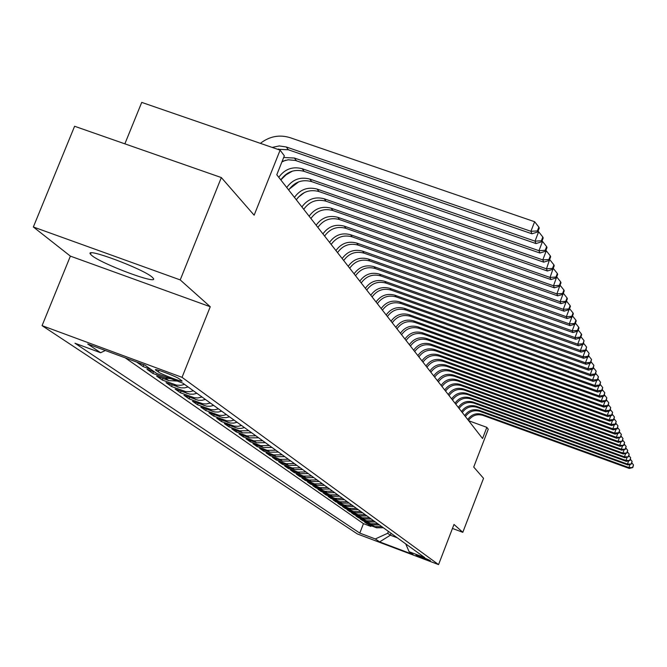 <?xml version="1.0" encoding="UTF-8"?>
<svg xmlns="http://www.w3.org/2000/svg" width="667" height="667" viewBox="0 0 667 667"><rect width="100%" height="100%" fill="white"/><g stroke="black" fill="none" stroke-linecap="round" stroke-linejoin="round"><path stroke-width="1" d="M152.268 277.255C143.588 268.976 83.834 246.673 90.487 254.177L91.713 255.394C101.459 263.974 159.113 285.451 153.268 278.306L152.268 277.255M430.323 560.563C424.621 557.929 419.851 556.12 416.025 555.127L416.108 555.194C421.819 557.82 426.58 559.638 430.398 560.622L430.323 560.563M42.071 325.646L357.412 533.967L438.561 564.607L182.041 377.339L42.071 325.646L70.385 256.128L210.255 306.737L180.223 279.915L33.35 226.988L70.385 256.128M33.35 226.988L74.596 126.263L221.336 177.564L254.144 215.191L280.115 150.158L141.729 102.393L124.862 143.839M452.459 528.447L462.806 532.316L483.533 478.314L473.72 467.058L488.252 429.248L486.843 427.355L468.693 420.752M180.223 279.915L221.336 177.564M145.148 365.299L137.01 362.298L143.038 366.525L143.739 364.782M155.002 372.269L146.99 369.301L152.826 373.403L153.51 371.711M177.205 381.049L168.868 380.607L156.662 376.088L162.323 380.065L162.973 378.431M188.127 386.977L184.534 387.877L180.874 387.835L166.033 382.666L171.527 386.518L172.161 384.934M196.898 393.305L193.363 394.189L189.761 394.147L175.129 389.053L180.457 392.788L181.065 391.254M205.411 399.441L201.926 400.317L198.374 400.275L183.95 395.239L189.12 398.874L189.711 397.382M213.673 405.403L210.238 406.261L206.737 406.22L192.513 401.251L197.532 404.777L198.107 403.335M221.702 411.189L218.317 412.039L214.857 411.989L200.834 407.095L205.711 410.513L206.27 409.113M229.498 416.817L226.155 417.642L222.753 417.6L208.913 412.765L213.657 416.091L214.199 414.724M237.077 422.278L233.783 423.095L230.423 423.053L216.767 418.276L221.377 421.511L221.903 420.185M244.447 427.589L241.196 428.397L237.877 428.356L224.404 423.637L228.889 426.78L229.398 425.496M251.609 432.758L242.613 432.866L231.833 428.848L236.193 431.908L236.693 430.657M258.588 437.785L249.708 437.886L239.061 433.925L243.305 436.902L243.788 435.684M265.374 442.68L256.612 442.78L246.098 438.861L250.233 441.762L250.7 440.579M271.986 447.449L263.332 447.54L252.951 443.672L256.978 446.498L257.437 445.339M278.422 452.093L269.877 452.184L259.63 448.357L263.548 451.109L263.999 449.983M284.701 456.62L276.255 456.703L266.133 452.926L269.96 455.603L270.393 454.51M290.812 461.03L282.475 461.105L272.478 457.37L276.205 459.988L276.622 458.921M296.782 465.333L288.544 465.408L278.656 461.714L282.291 464.265L282.708 463.223M302.593 469.526L294.455 469.601L284.692 465.95L288.236 468.434L288.636 467.425M308.271 473.612L300.225 473.687L290.57 470.077L294.039 472.503L294.422 471.519M313.807 477.614L305.861 477.68L296.315 474.104L299.7 476.48L300.075 475.513M319.218 481.507L311.356 481.574L301.926 478.039L305.228 480.357L305.594 479.415M324.495 485.318L316.725 485.376L307.404 481.882L310.622 484.15L310.989 483.225M329.656 489.036L321.978 489.094L312.748 485.643L315.9 487.852L316.25 486.952M334.692 492.671L327.097 492.73L317.976 489.311L321.052 491.471L321.402 490.595M339.62 496.223L332.108 496.281L323.086 492.896L326.096 495.006L326.43 494.147M344.439 499.691L337.002 499.75L328.081 496.398L331.024 498.466L331.349 497.624M349.141 503.093L341.796 503.143L332.966 499.825L335.843 501.842L336.16 501.025M353.752 506.411L346.473 506.461L337.735 503.176L340.554 505.152L340.87 504.352M358.254 509.655L351.059 509.705L342.413 506.461L345.164 508.387L345.473 507.604M362.665 512.84L355.544 512.881L346.982 509.663L349.683 511.556L349.983 510.789M366.975 515.95L359.93 515.991L351.459 512.806L354.102 514.657L354.394 513.907M371.202 518.993L364.224 519.034L355.844 515.883L358.429 517.7L358.713 516.967M375.338 521.978L368.434 522.019L360.13 518.893L362.665 520.669L362.948 519.952M379.39 524.904L372.553 524.937L364.34 521.844L366.817 523.587L367.092 522.878M280.115 150.158L284.342 155.828L276.788 174.754L482.549 438.511L486.843 427.355M155.92 370.252L158.279 371.928C161.622 374.504 184.267 383.033 181.924 380.832L179.315 378.898C176.105 376.355 153.076 367.675 155.553 369.943L155.92 370.252L156.153 369.676M405.694 543.872L409.129 551.726L424.779 557.629L182.741 383.1L156.712 373.47L144.856 365.099L87.736 343.997L100.609 352.726L74.971 343.238L359.796 533.1L375.304 538.953L387.677 533.283L390.362 535.201L397.29 537.81M409.129 551.726L413.106 554.527L379.64 541.896L375.304 538.953M125.196 357.837L363.465 523.645L370.885 526.438L371.152 525.754M383.358 527.764L376.597 527.797L368.451 524.737L370.885 526.438M381.782 526.622L374.987 526.663L366.817 523.587M377.78 523.737L370.919 523.778L362.665 520.669M373.695 520.794L366.767 520.835L358.429 517.7M369.526 517.784L362.523 517.825L354.102 514.657M365.266 514.716L358.187 514.757L349.683 511.556M360.914 511.572L353.76 511.622L345.164 508.387M356.461 508.371L349.241 508.412L340.554 505.152M351.918 505.094L344.614 505.144L335.843 501.842M347.274 501.742L339.895 501.792L331.024 498.466M342.521 498.316L335.059 498.366L326.096 495.006M337.66 494.814L330.115 494.864L321.052 491.471M332.691 491.229L325.062 491.287L315.9 487.852M327.605 487.56L319.893 487.619L310.622 484.15M322.403 483.8L314.599 483.867L305.228 480.357M317.067 479.957L309.171 480.023L299.7 476.48M311.606 476.021L303.627 476.096L294.039 472.503M306.02 471.994L297.932 472.061L288.236 468.434M300.283 467.859L292.104 467.934L282.291 464.265M294.414 463.623L286.135 463.698L276.205 459.988M288.386 459.28L280.007 459.363L269.96 455.603M282.208 454.819L273.728 454.911L263.548 451.109M275.871 450.25L267.275 450.342L256.978 446.498M269.36 445.556L260.664 445.648L250.233 441.762M262.681 440.745L253.869 440.837L243.305 436.902M255.82 435.793L246.89 435.893L236.193 431.908M248.766 430.707L239.72 430.815L228.889 426.78M241.521 425.488L238.252 426.296L234.267 426.138L221.377 421.511M234.075 420.11L230.757 420.935L226.713 420.777L213.657 416.091M226.405 414.582L223.045 415.424L218.951 415.258L205.711 410.513M218.518 408.896L214.415 409.813L210.955 409.588L197.532 404.777M210.397 403.043L206.236 403.969L202.726 403.743L189.12 398.874M202.034 397.015L197.816 397.957L194.255 397.724L180.457 392.788M193.422 390.795L189.862 391.687L185.526 391.529L171.527 386.518M184.542 384.392L180.924 385.301L176.522 385.134L162.323 380.065M171.052 378.773L165.108 377.939L152.826 373.403M151.101 369.51L143.038 366.525M210.255 306.737L182.041 377.339M462.806 532.316L453.994 524.445L438.561 564.607M391.087 533.333L390.362 535.201L379.64 541.896M388.411 531.407L387.677 533.283M105.353 350.5L100.609 352.726M363.465 523.645L359.796 533.1M272.178 147.415L279.265 145.931L286.31 146.982L530.924 231.307L534.626 221.727L290.028 137.652C279.39 134.417 269.51 136.31 260.38 143.347M277.439 149.233L288.361 149.783L531.966 233.8L530.924 231.307L537.385 230.924L537.794 231.924L539.261 228.097L538.861 227.088L537.385 230.924M538.861 227.088L534.626 221.727M531.966 233.8L537.794 231.924M283.675 157.487L294.414 158.046L535.017 241.162L538.644 231.741L537.952 231.499M282.141 161.339L288.236 159.788L295.414 160.447L536.018 243.572L535.017 241.162L541.362 240.779L541.754 241.746L543.196 237.986L542.813 237.01L541.362 240.779M278.548 149.016L277.697 149.325M542.813 237.01L538.644 231.741M536.018 243.572L541.754 241.746M278.773 177.297C284.809 169.034 292.638 166.183 302.251 168.743L538.961 250.692L542.538 241.421L541.954 241.221M280.79 179.882C286.802 171.652 294.597 168.809 304.169 171.361L539.928 253.018L538.961 250.692L545.197 250.3L545.573 251.234L546.998 247.54L546.623 246.598L545.197 250.3M285.643 160.205L281.891 161.964M546.623 246.598L542.538 241.421M539.928 253.018L545.573 251.234M286.735 187.502C292.671 179.373 300.375 176.563 309.83 179.09L542.788 259.897L546.29 250.784L545.814 250.617M288.686 189.995C294.597 181.899 302.268 179.106 311.689 181.624L543.722 262.156L542.788 259.897L548.908 259.505L549.274 260.413L550.675 256.77L550.317 255.861L548.908 259.505M292.388 171.127L286.068 174.821L280.815 179.915M550.317 255.861L546.29 250.784M543.722 262.156L549.274 260.413M294.439 197.374C300.275 189.37 307.854 186.618 317.175 189.111L546.481 268.809L549.55 259.705M296.323 199.792C302.143 191.821 309.688 189.078 318.976 191.562L547.382 270.994L546.481 268.809L552.501 268.417L552.86 269.293L554.235 265.708L553.885 264.832L552.501 268.417M298.716 181.841L289.286 189.095M553.885 264.832L549.925 259.838M547.382 270.994L552.86 269.293M301.901 206.937C307.645 199.058 315.107 196.348 324.287 198.808L550.058 277.43L553.16 268.501M303.727 209.288C309.455 201.434 316.883 198.733 326.03 201.192L550.934 279.548L550.058 277.43L555.978 277.038L556.32 277.881L557.67 274.362L557.337 273.503L555.978 277.038M304.477 192.505L298.074 197.424M557.337 273.503L553.452 268.601M550.934 279.548L556.32 277.881M309.129 216.208C314.782 208.446 322.136 205.786 331.174 208.212L553.518 285.784L556.653 277.013M310.897 218.484C316.533 210.747 323.862 208.096 332.866 210.522L554.369 287.827L553.518 285.784L559.346 285.384L559.68 286.21L561.005 282.733L560.68 281.908L559.346 285.384M560.68 281.908L556.853 277.088M554.369 287.827L559.68 286.21M316.141 225.196C321.711 217.55 328.948 214.932 337.852 217.334L556.87 293.872L560.038 285.268M317.859 227.397C323.403 219.785 330.615 217.175 339.495 219.568L557.695 295.856L556.87 293.872L562.606 293.48L562.931 294.272L564.24 290.854L563.915 290.053L562.606 293.48M563.915 290.053L560.155 285.309M557.695 295.856L562.931 294.272M322.936 233.909C328.422 226.38 335.559 223.804 344.33 226.171L560.122 301.717L563.315 293.263M324.604 236.051C330.073 228.548 337.177 225.98 345.923 228.339L560.922 303.643L560.122 301.717L565.766 301.317L566.083 302.093L567.367 298.724L567.058 297.949L565.766 301.317M567.058 297.949L563.357 293.28M560.922 303.643L566.083 302.093M329.54 242.371C334.942 234.951 341.971 232.408 350.625 234.751L563.282 309.321L566.05 302.101M331.157 244.447C336.543 237.052 343.538 234.526 352.168 236.86L564.049 311.189L563.282 309.321L568.834 308.921L569.134 309.671L570.41 306.353L570.11 305.603L568.834 308.921M570.11 305.603L566.483 301.042M564.049 311.189L569.134 309.671M335.943 250.584C341.271 243.272 348.191 240.77 356.728 243.08L566.341 316.708L569.018 309.705M337.519 252.601C342.821 245.306 349.725 242.821 358.221 245.131L567.092 318.518L566.341 316.708L571.811 316.308L572.103 317.033L573.353 313.765L573.061 313.031L571.811 316.308M573.061 313.031L569.543 308.604M567.092 318.518L572.103 317.033M342.163 258.554C347.415 251.351 354.244 248.883 362.656 251.176L569.31 323.87L571.902 317.092M343.697 260.514C348.924 253.335 355.728 250.875 364.107 253.16L570.043 325.629L569.31 323.87L574.696 323.47L574.979 324.179L576.213 320.952L575.929 320.243L574.696 323.47M575.929 320.243L572.519 315.95M570.043 325.629L574.979 324.179M348.216 266.308C353.385 259.196 360.113 256.77 368.417 259.038L572.194 330.824L574.704 324.254M349.7 268.209C354.852 261.13 361.564 258.713 369.826 260.964L572.903 332.533L572.194 330.824L577.505 330.432L577.78 331.115L578.998 327.939L578.723 327.247L577.505 330.432M578.723 327.247L575.404 323.078M572.903 332.533L577.78 331.115M354.085 273.845C359.188 266.833 365.824 264.44 374.012 266.675L574.996 337.585L577.43 331.216M355.536 275.696C360.614 268.709 367.234 266.325 375.388 268.551L575.688 339.245L574.996 337.585L580.232 337.185L580.498 337.852L581.691 334.717L581.424 334.05L580.232 337.185M581.424 334.05L578.206 329.998M575.688 339.245L580.498 337.852M359.805 281.166C364.832 274.254 371.386 271.903 379.456 274.104L577.722 344.155L580.082 337.969M361.206 282.966C366.216 276.08 372.745 273.728 380.799 275.93L578.389 345.773L577.722 344.155L582.875 343.755L583.141 344.405L584.059 340.662L582.875 343.755M584.059 340.662L580.924 336.727M578.389 345.773L583.141 344.405M365.366 288.294C370.318 281.474 376.788 279.156 384.759 281.332L580.373 350.542L582.666 344.539M366.733 290.053C371.669 283.25 378.114 280.932 386.06 283.116L581.024 352.118L580.373 350.542L585.451 350.15L585.709 350.775L586.618 347.098L585.451 350.15M586.618 347.098L583.575 343.272M581.024 352.118L585.709 350.775M370.777 295.231C375.663 288.503 382.049 286.21 389.912 288.369L582.95 356.762L585.176 350.925M372.103 296.94C376.98 290.228 383.342 287.952 391.179 290.103L583.583 358.287L582.95 356.762L587.961 356.361L588.211 356.97L589.111 353.352L587.961 356.361M589.111 353.352L586.143 349.633M583.583 358.287L588.211 356.97M376.046 301.984C380.865 295.339 387.168 293.088 394.931 295.223L585.459 362.806L587.619 357.145M377.339 303.652C382.149 297.023 388.427 294.772 396.165 296.907L586.076 364.29L585.459 362.806L590.395 362.406L590.637 363.006L591.529 359.438L590.395 362.406M591.529 359.438L588.644 355.819M586.076 364.29L590.637 363.006M381.174 308.563C385.935 302.001 392.154 299.783 399.816 301.893L587.894 368.693L589.995 363.19M382.441 310.18C387.185 303.643 393.38 301.426 401.025 303.527L588.494 370.143L587.894 368.693L592.771 368.301L593.005 368.876L593.888 365.366L592.771 368.301M593.888 365.366L591.079 361.839M588.494 370.143L593.005 368.876M386.176 314.974C390.87 308.496 397.007 306.303 404.586 308.387L590.27 374.42L592.313 369.068M387.402 316.55C392.088 310.088 398.207 307.904 405.753 309.988L590.862 375.838L590.27 374.42L595.081 374.029L595.314 374.596L596.181 371.135L595.081 374.029M596.181 371.135L593.447 367.709M590.862 375.838L595.314 374.596M391.045 321.219C395.681 314.824 401.742 312.656 409.221 314.724L592.588 380.007L594.572 374.804M392.246 322.753C396.865 316.375 402.91 314.224 410.363 316.283L593.155 381.382L592.588 380.007L597.332 379.615L597.557 380.165L598.424 376.755L597.332 379.615M598.424 376.755L595.756 373.42M593.155 381.382L597.557 380.165M395.798 327.305C400.375 320.985 406.361 318.851 413.748 320.894L594.847 385.451L596.773 380.382M396.965 328.806C401.526 322.503 407.495 320.377 414.857 322.411L595.398 386.785L594.847 385.451L599.525 385.059L599.741 385.593L600.6 382.233L599.525 385.059M600.6 382.233L598.007 378.981M595.398 386.785L599.741 385.593M400.425 333.242C404.944 327.005 410.855 324.896 418.159 326.913L597.048 390.754L598.916 385.818M401.567 334.701C406.07 328.481 411.964 326.38 419.243 328.397L597.582 392.054L597.048 390.754L601.667 390.362L601.876 390.887L602.726 387.569L601.667 390.362M602.726 387.569L600.2 384.4M597.582 392.054L601.876 390.887M404.944 339.036C409.413 332.866 415.249 330.79 422.461 332.791L599.191 395.923L601.017 391.12M406.053 340.462C410.505 334.317 416.333 332.241 423.52 334.234L599.716 397.198L599.191 395.923L603.752 395.531L603.96 396.048L604.794 392.78L603.752 395.531M604.794 392.78L602.334 389.695M599.716 397.198L603.96 396.048M409.355 344.681C413.765 338.594 419.535 336.543 426.663 338.519L601.284 400.967L603.06 396.29M410.438 346.073C414.832 340.003 420.585 337.952 427.697 339.928L601.792 402.209L601.284 400.967L605.786 400.584L605.986 401.075L606.82 397.857L605.786 400.584M606.82 397.857L604.41 394.847M601.792 402.209L605.986 401.075M413.657 350.2C418.009 344.18 423.712 342.154 430.757 344.114L603.318 405.895L605.052 401.334M414.716 351.559C419.059 345.556 424.746 343.538 431.766 345.489L603.827 407.103L603.318 405.895L607.77 405.503L607.971 405.986L608.788 402.818L607.77 405.503M608.788 402.818L606.445 399.875M603.827 407.103L607.971 405.986M417.859 355.586C422.161 349.641 427.797 347.632 434.759 349.575L605.311 410.697L607.003 406.245M418.893 356.912C423.186 350.984 428.806 348.983 435.751 350.917L605.803 411.881L605.311 410.697L609.705 410.305L609.896 410.78L610.714 407.654L609.705 410.305M610.714 407.654L608.421 404.786M605.803 411.881L609.896 410.78M421.961 360.847C426.213 354.969 431.782 352.985 438.669 354.911L607.262 415.383L608.904 411.047M422.97 362.139C427.213 356.278 432.766 354.31 439.636 356.22L607.737 416.542L607.262 415.383L611.597 414.999L611.789 415.466L612.598 412.373L611.597 414.999M612.598 412.373L610.355 409.571M607.737 416.542L611.789 415.466M425.971 365.983C430.173 360.172 435.676 358.221 442.488 360.122L609.154 419.968L610.764 415.733M426.955 367.25C431.149 361.456 436.643 359.505 443.43 361.406L609.63 421.094L609.154 419.968L613.448 419.576L613.632 420.035L614.432 416.983L613.448 419.576M614.432 416.983L612.248 414.257M609.63 421.094L613.632 420.035M429.882 371.002C434.042 365.258 439.486 363.323 446.223 365.208L611.014 424.437L612.573 420.31M430.849 372.244C434.992 366.517 440.428 364.591 447.14 366.466L611.472 425.538L611.014 424.437L615.249 424.054L615.433 424.495L616.225 421.486L615.249 424.054M616.225 421.486L614.09 418.818M611.472 425.538L615.433 424.495M433.717 375.913C437.827 370.235 443.205 368.326 449.866 370.185L612.823 428.806L614.349 424.779M434.659 377.122C438.753 371.461 444.122 369.551 450.767 371.411L613.273 429.89L612.823 428.806L617.017 428.431L617.192 428.856L617.976 425.888L617.017 428.431M617.976 425.888L615.891 423.287M613.273 429.89L617.192 428.856M437.46 380.715C441.521 375.096 446.848 373.203 453.435 375.054L614.599 433.083L616.083 429.148M438.377 381.891C442.429 376.288 447.74 374.412 454.31 376.246L615.032 434.134L614.599 433.083L618.734 432.7L618.909 433.125L619.685 430.19L618.734 432.7M619.685 430.19L617.65 427.647M615.032 434.134L618.909 433.125M441.12 385.401C445.139 379.848 450.4 377.981 456.92 379.806L616.333 437.26L617.784 433.417M442.021 386.56C446.023 381.015 451.276 379.156 457.779 380.982L616.758 438.286L616.333 437.26L620.585 437.294L621.361 434.4L620.418 436.877M621.361 434.4L619.368 431.908M616.758 438.286L620.585 437.294M444.697 389.995C448.674 384.5 453.885 382.65 460.33 384.459L618.026 441.337L619.443 437.594M445.581 391.129C449.541 385.643 454.744 383.808 461.172 385.609L618.442 442.346L618.026 441.337L622.228 441.371L622.995 438.511L622.069 440.962M622.995 438.511L621.044 436.076M618.442 442.346L622.228 441.371M448.199 394.489C452.134 389.044 457.287 387.227 463.665 389.019L619.676 445.339L621.06 441.671M449.066 395.589C452.985 390.17 458.129 388.352 464.49 390.137L620.085 446.323L619.676 445.339L623.837 445.356L624.595 442.529L623.678 444.964M624.595 442.529L622.686 440.153M620.085 446.323L623.837 445.356M451.634 398.883C455.519 393.497 460.622 391.696 466.933 393.472L621.302 449.241L622.653 445.664M452.476 399.967C456.353 394.597 461.439 392.796 467.734 394.572L621.702 450.208L621.302 449.241L625.413 449.258L626.163 446.465L625.254 448.874M626.163 446.465L624.295 444.139M621.702 450.208L625.413 449.258M454.986 403.185C458.829 397.857 463.882 396.073 470.127 397.832L622.886 453.068L624.212 449.566M455.811 404.244C459.655 398.933 464.682 397.157 470.919 398.908L623.278 454.01L622.886 453.068L626.947 453.076L627.697 450.317L626.797 452.693M627.697 450.317L625.871 448.041M623.278 454.01L626.947 453.076M458.271 407.395C462.081 402.126 467.075 400.358 473.253 402.101L624.437 456.812L625.729 453.385M459.088 408.437C462.881 403.176 467.859 401.417 474.029 403.16L624.821 457.737L624.437 456.812L628.456 456.812L629.198 454.085L628.306 456.445M629.198 454.085L627.405 451.859M624.821 457.737L628.456 456.812M461.489 411.522C465.258 406.303 470.202 404.561 476.321 406.286L625.954 460.472L627.222 457.128M462.281 412.54C466.041 407.337 470.969 405.594 477.08 407.32L626.33 461.381L625.954 460.472L629.931 460.472L630.665 457.779L629.79 460.105M630.665 457.779L628.914 455.603M626.33 461.381L629.931 460.472M464.641 415.558C468.367 410.397 473.262 408.671 479.323 410.38L627.447 464.065L628.681 460.789M465.424 416.558C469.134 411.406 474.02 409.688 480.065 411.397L627.814 464.949L627.447 464.065L631.374 464.057L632.099 461.397L631.232 463.698M632.099 461.397L630.39 459.263M627.814 464.949L631.374 464.057M467.734 419.518C471.419 414.407 476.263 412.698 482.266 414.399L628.906 467.575L630.115 464.374M468.492 420.493C472.169 415.399 477.005 413.698 482.991 415.391L629.264 468.442L628.906 467.575L632.791 467.559L633.508 464.932L632.649 467.217M633.508 464.932L631.832 462.84M629.264 468.442L632.791 467.559M376.597 527.797L374.987 526.663M372.553 524.937L370.919 523.778M368.434 522.019L366.767 520.835M364.224 519.034L362.523 517.825M359.93 515.991L358.187 514.757M355.544 512.881L353.76 511.622M351.059 509.705L349.241 508.412M346.473 506.461L344.614 505.144M341.796 503.143L339.895 501.792M337.002 499.75L335.059 498.366M332.108 496.281L330.115 494.864M327.097 492.73L325.062 491.287M321.978 489.094L319.893 487.619M316.725 485.376L314.599 483.867M311.356 481.574L309.171 480.023M305.861 477.68L303.627 476.096M300.225 473.687L297.932 472.061M294.455 469.601L292.104 467.934M288.544 465.408L286.135 463.698M282.475 461.105L280.007 459.363M276.255 456.703L273.728 454.911M269.877 452.184L267.275 450.342M263.332 447.54L260.664 445.648M256.612 442.78L253.869 440.837M249.708 437.886L246.89 435.893M242.613 432.866L239.72 430.815M235.326 427.697L232.358 425.596M227.839 422.394L224.779 420.227M220.127 416.933L216.983 414.707M212.206 411.314L208.971 409.021M204.044 405.536L200.709 403.168M195.639 399.583L192.213 397.148M186.985 393.447L183.45 390.937M178.064 387.127L174.42 384.542M168.868 380.607L165.108 377.939M158.904 370.368L158.279 371.928M286.31 146.982L288.361 149.783M294.414 158.046L296.398 160.755M302.251 168.743L304.169 171.361M309.83 179.09L311.689 181.624M317.175 189.111L318.976 191.562M324.287 198.808L326.03 201.192M331.174 208.212L332.866 210.522M337.852 217.334L339.495 219.568M344.33 226.171L345.923 228.339M350.625 234.751L352.168 236.86M356.728 243.08L358.221 245.131M362.656 251.176L364.107 253.16M368.417 259.038L369.826 260.964M374.012 266.675L375.388 268.551M379.456 274.104L380.799 275.93M384.759 281.332L386.06 283.116M389.912 288.369L391.179 290.103M394.931 295.223L396.165 296.907M399.816 301.893L401.025 303.527M404.586 308.387L405.753 309.988M409.221 314.724L410.363 316.283M413.748 320.894L414.857 322.411M418.159 326.913L419.243 328.397M422.461 332.791L423.52 334.234M426.663 338.519L427.697 339.928M430.757 344.114L431.766 345.489M434.759 349.575L435.751 350.917M438.669 354.911L439.636 356.22M442.488 360.122L443.43 361.406M446.223 365.208L447.14 366.466M449.866 370.185L450.767 371.411M453.435 375.054L454.31 376.246M456.92 379.806L457.779 380.982M460.33 384.459L461.172 385.609M463.665 389.019L464.49 390.137M466.933 393.472L467.734 394.572M470.127 397.832L470.919 398.908M473.253 402.101L474.029 403.16M476.321 406.286L477.08 407.32M479.323 410.38L480.065 411.397M482.266 414.399L482.991 415.391M90.987 252.943L90.487 254.177"/></g></svg>
